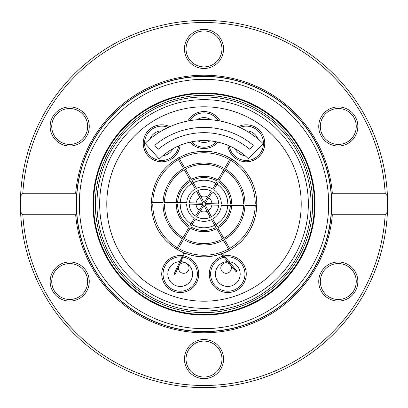 <?xml version="1.0" encoding="UTF-8"?>
<svg xmlns="http://www.w3.org/2000/svg" width="408" height="408" viewBox="0 0 408 408"><rect width="100%" height="100%" fill="white"/><g stroke="black" fill="none" stroke-linecap="round" stroke-linejoin="round"><path stroke-width="0.61" d="M212.675 219.025A17.345 17.345 0 0 0 221.294 205.321A17.345 17.345 0 0 1 212.675 219.025L217.209 226.879A26.418 26.418 0 0 0 230.382 205.321L221.294 205.321L230.382 205.321A26.418 26.418 0 0 1 217.209 226.879L212.675 219.025M195.325 188.975A17.345 17.345 0 0 0 186.706 202.679A17.345 17.345 0 0 1 195.325 188.975L190.791 181.121A26.418 26.418 0 0 0 177.618 202.679L186.706 202.679L177.618 202.679A26.418 26.418 0 0 1 190.791 181.121L195.325 188.975M186.655 204A17.345 17.345 0 0 0 194.208 218.321A17.345 17.345 0 0 1 186.655 204L177.582 204L186.655 204M195.325 219.025A17.345 17.345 0 0 0 211.502 219.642A17.345 17.345 0 0 1 195.325 219.025L190.791 226.879A26.418 26.418 0 0 0 216.046 227.511L211.502 219.642L216.046 227.511A26.418 26.418 0 0 1 190.791 226.879L195.325 219.025M217.209 181.121A26.418 26.418 0 0 0 191.954 180.489L196.498 188.358A17.345 17.345 0 0 1 212.675 188.975A17.345 17.345 0 0 0 196.498 188.358L191.954 180.489A26.418 26.418 0 0 1 217.209 181.121L212.675 188.975L217.209 181.121A26.418 26.418 0 0 0 191.954 180.489M217.867 228.021A27.739 27.739 0 0 0 231.708 205.321A27.739 27.739 0 0 1 217.867 228.021L223.814 238.318A39.627 39.627 0 0 0 243.601 205.321L231.708 205.321L243.601 205.321A39.627 39.627 0 0 1 223.814 238.318L217.867 228.021M190.133 179.979A27.739 27.739 0 0 0 176.292 202.679A27.739 27.739 0 0 1 190.133 179.979L184.186 169.682A39.627 39.627 0 0 0 164.399 202.679L176.292 202.679L164.399 202.679A39.627 39.627 0 0 1 184.186 169.682L190.133 179.979M176.261 204A27.739 27.739 0 0 0 189.001 227.333A27.739 27.739 0 0 1 176.261 204L164.373 204A39.627 39.627 0 0 0 183.054 237.64L189.001 227.333L183.054 237.64A39.627 39.627 0 0 1 164.373 204L176.261 204M190.133 228.021A27.739 27.739 0 0 0 216.709 228.653A27.739 27.739 0 0 1 190.133 228.021L184.186 238.318A39.627 39.627 0 0 0 222.656 238.96L216.709 228.653L222.656 238.96A39.627 39.627 0 0 1 184.186 238.318L190.133 228.021M231.739 204A27.739 27.739 0 0 0 218.999 180.667A27.739 27.739 0 0 1 231.739 204L243.627 204A39.627 39.627 0 0 0 224.946 170.36L218.999 180.667L224.946 170.36A39.627 39.627 0 0 1 243.627 204L231.739 204M182.391 238.782A40.948 40.948 0 0 1 163.052 204L152.75 204A51.25 51.25 0 0 0 177.24 247.707L182.391 238.782A40.948 40.948 0 0 1 163.052 204L151.256 204L151.256 202.679L163.072 202.679A40.948 40.948 0 0 1 183.529 168.54L178.378 159.615A51.25 51.25 0 0 0 152.765 202.679L163.072 202.679A40.948 40.948 0 0 1 183.529 168.54L177.628 158.319L178.77 157.661L184.681 167.897A40.948 40.948 0 0 1 224.471 168.54L229.622 159.615A51.25 51.25 0 0 0 179.53 158.972L184.681 167.897A40.948 40.948 0 0 1 224.471 168.54L230.372 158.319L231.514 158.982L225.609 169.218A40.948 40.948 0 0 1 244.948 204L255.25 204A51.25 51.25 0 0 0 230.76 160.293L225.609 169.218A40.948 40.948 0 0 1 244.948 204L256.744 204L256.744 205.321L244.928 205.321A40.948 40.948 0 0 1 224.471 239.46L229.622 248.385A51.25 51.25 0 0 0 255.235 205.321L244.928 205.321A40.948 40.948 0 0 1 224.471 239.46L230.372 249.681L229.23 250.339L223.319 240.103A40.948 40.948 0 0 1 183.529 239.46L178.378 248.385A51.25 51.25 0 0 0 228.47 249.028L223.319 240.103A40.948 40.948 0 0 1 183.529 239.46L177.628 249.681L176.486 249.018L182.391 238.782M205.117 204.709L218.652 205.27L205.117 204.709L211.395 216.709L205.117 204.709M218.703 203.954L205.168 203.388L212.425 191.949A14.703 14.703 0 0 1 218.703 203.954A14.703 14.703 0 0 0 212.425 191.949L205.168 203.388L218.703 203.954M189.297 204.046L202.832 204.612L195.575 216.051L202.832 204.612L189.297 204.046A14.703 14.703 0 0 0 195.575 216.051A14.703 14.703 0 0 1 189.297 204.046M202.883 203.291L189.348 202.73L202.883 203.291L196.605 191.291A14.703 14.703 0 0 0 189.348 202.73A14.703 14.703 0 0 1 196.605 191.291L202.883 203.291M204.056 202.679L197.778 190.679L204.056 202.679L211.313 191.24L204.056 202.679M203.944 205.321L210.222 217.321L203.944 205.321L196.687 216.76A14.703 14.703 0 0 0 210.222 217.321A14.703 14.703 0 0 1 196.687 216.76L203.944 205.321M211.395 216.709A14.703 14.703 0 0 0 218.652 205.27A14.703 14.703 0 0 1 211.395 216.709M211.313 191.24A14.703 14.703 0 0 0 197.778 190.679A14.703 14.703 0 0 1 211.313 191.24M217.867 179.979A27.739 27.739 0 0 0 191.291 179.347A27.739 27.739 0 0 1 217.867 179.979L223.814 169.682A39.627 39.627 0 0 0 185.344 169.04L191.291 179.347L185.344 169.04A39.627 39.627 0 0 1 223.814 169.682L217.867 179.979M230.418 204A26.418 26.418 0 0 0 218.336 181.81L213.792 189.679A17.345 17.345 0 0 1 221.345 204L230.418 204L221.345 204M189.664 226.19L194.208 218.321L189.664 226.19A26.418 26.418 0 0 1 177.582 204M218.336 181.81L213.792 189.679M183.916 252.868L174.058 274.043L175.022 274.477L184.61 253.149M212.303 256.178A52.836 52.836 0 0 0 221.253 253.939L236.196 271.881L237.002 271.208L222.309 253.562A52.836 52.836 0 0 0 229.454 250.298M235.615 246.33A52.836 52.836 0 0 0 243.183 239.445M249.818 230.311A52.836 52.836 0 0 0 255.898 213.899M256.78 206.346A52.836 52.836 0 0 0 256.188 195.774M253.108 184.513A52.836 52.836 0 0 0 248.237 175.114M236.676 162.481A52.836 52.836 0 0 0 225.456 155.718M211.757 151.74A52.836 52.836 0 0 0 198.655 151.434M190.194 255A52.836 52.836 0 0 0 200.644 256.729M387.432 196.095L387.432 211.905L385.167 214.776L332.331 214.776L331.337 213.511L331.337 194.489L332.331 193.224L385.167 193.224L387.432 196.095A183.6 183.6 0 0 0 204 20.4A183.6 183.6 0 0 0 20.568 211.905A183.6 183.6 0 0 0 204 387.6A183.6 183.6 0 0 0 387.432 196.095M385.167 214.776A181.489 181.489 0 0 1 204 385.489A181.489 181.489 0 0 1 22.833 214.776L20.568 211.905L20.4 204L20.568 196.095L22.833 193.224L75.669 193.224L76.663 194.489L76.663 213.511L75.669 214.776A128.785 128.785 0 0 0 204 332.785A128.785 128.785 0 0 0 332.331 214.776M75.669 214.776L22.833 214.776M184.452 359.071A19.548 19.548 0 0 0 213.777 375.998A19.548 19.548 0 0 0 213.777 342.139A19.548 19.548 0 0 0 184.452 359.071M328.522 298.462A19.548 19.548 0 0 0 357.841 281.535A19.548 19.548 0 0 0 328.522 264.603A19.548 19.548 0 0 0 328.522 298.462M59.93 264.603A19.548 19.548 0 0 0 59.93 298.462A19.548 19.548 0 0 0 89.255 281.535A19.548 19.548 0 0 0 59.93 264.603M331.337 213.511A127.689 127.689 0 0 1 204 331.689A127.689 127.689 0 0 1 76.663 213.511M249.875 149.384L253.271 145.34A76.612 76.612 0 0 0 154.785 145.289L158.177 149.338A71.329 71.329 0 0 1 249.875 149.384M220.804 268.025A5.284 5.284 0 0 0 228.73 272.6A5.284 5.284 0 0 0 228.73 263.451A5.284 5.284 0 0 0 220.804 268.025M178.475 268.025A5.284 5.284 0 0 0 186.4 272.6A5.284 5.284 0 0 0 186.4 263.451A5.284 5.284 0 0 0 178.475 268.025M223.1 256.153A18.493 18.493 0 0 0 227.776 292.536A18.493 18.493 0 0 0 246.269 274.043A18.493 18.493 0 0 0 224.247 255.893M182.595 255.704A18.493 18.493 0 0 0 161.731 274.043A18.493 18.493 0 0 0 180.224 292.536A18.493 18.493 0 0 0 198.716 274.043A18.493 18.493 0 0 0 183.406 255.826M264.761 143.3A18.493 18.493 0 0 0 238.155 126.679A18.493 18.493 0 0 1 264.761 143.3A18.493 18.493 0 0 1 247.248 161.762A18.493 18.493 0 0 1 227.878 145.253A18.493 18.493 0 0 0 247.248 161.762A18.493 18.493 0 0 0 264.761 143.3M220.152 121.033A18.493 18.493 0 0 0 187.848 121.033A18.493 18.493 0 0 1 220.152 121.033M190.026 142.147A18.493 18.493 0 0 0 217.974 142.147A18.493 18.493 0 0 1 190.026 142.147M169.845 126.679A18.493 18.493 0 0 0 143.239 143.3A18.493 18.493 0 0 0 160.752 161.762A18.493 18.493 0 0 0 180.122 145.253A18.493 18.493 0 0 1 160.752 161.762A18.493 18.493 0 0 1 143.239 143.3A18.493 18.493 0 0 1 169.845 126.679M263.221 143.687A84.527 84.527 0 0 0 145.105 143.371L159.248 159.074A63.413 63.413 0 0 1 248.431 158.753L263.221 143.687M197.951 140.877A12.419 12.419 0 0 0 210.049 140.877M210.977 119.763A12.419 12.419 0 0 0 197.023 119.763M254.368 152.709A12.419 12.419 0 0 0 255.826 151.225M235.11 148.742A12.419 12.419 0 0 0 245.035 155.652M162.965 155.652A12.419 12.419 0 0 0 172.89 148.742M152.174 151.225A12.419 12.419 0 0 0 152.852 151.975M227.659 261.63A12.419 12.419 0 0 0 215.358 274.043A12.419 12.419 0 0 0 227.338 286.452A12.419 12.419 0 0 0 240.159 274.916A12.419 12.419 0 0 0 229.082 261.696M179.836 261.635A12.419 12.419 0 0 0 167.81 274.043A12.419 12.419 0 0 0 180.035 286.457A12.419 12.419 0 0 0 192.637 274.421A12.419 12.419 0 0 0 180.79 261.64M257.861 138.858A12.419 12.419 0 0 0 246.412 130.881M161.588 130.881A12.419 12.419 0 0 0 150.139 138.858M190.791 181.121A26.418 26.418 0 0 0 177.618 202.679M190.791 226.879A26.418 26.418 0 0 0 216.046 227.511M217.209 226.879A26.418 26.418 0 0 0 230.382 205.321M196.136 203.011A7.925 7.925 0 0 1 199.757 197.309M200.925 196.697A7.925 7.925 0 0 1 207.672 196.977M208.789 197.686A7.925 7.925 0 0 1 211.92 203.669M211.864 204.989A7.925 7.925 0 0 1 208.243 210.691M207.075 211.303A7.925 7.925 0 0 1 200.328 211.023M199.211 210.314A7.925 7.925 0 0 1 196.08 204.332M204 99.654A104.346 104.346 0 0 1 294.367 256.173A104.346 104.346 0 0 1 113.633 256.173A104.346 104.346 0 0 1 204 99.654M76.663 194.489A127.689 127.689 0 0 1 204 76.311A127.689 127.689 0 0 1 331.337 194.489M332.331 193.224A128.785 128.785 0 0 0 204 75.215A128.785 128.785 0 0 0 75.669 193.224M22.833 193.224A181.489 181.489 0 0 1 204 22.511A181.489 181.489 0 0 1 385.167 193.224M79.478 109.538A19.548 19.548 0 0 0 50.158 126.465A19.548 19.548 0 0 0 79.478 143.397A19.548 19.548 0 0 0 79.478 109.538M348.07 143.397A19.548 19.548 0 0 0 348.07 109.538A19.548 19.548 0 0 0 318.745 126.465A19.548 19.548 0 0 0 348.07 143.397M223.548 48.929A19.548 19.548 0 0 0 194.223 32.002A19.548 19.548 0 0 0 194.223 65.861A19.548 19.548 0 0 0 223.548 48.929M20.568 196.095A183.6 183.6 0 0 0 20.568 211.905M204 301.216A97.216 97.216 0 0 1 106.784 204A97.216 97.216 0 0 1 204 106.784A97.216 97.216 0 0 1 301.216 204A97.216 97.216 0 0 1 204 301.216M78.688 297.09A17.962 17.962 0 0 1 54.147 290.516A17.962 17.962 0 0 1 60.726 265.975A17.962 17.962 0 0 1 85.262 272.554A17.962 17.962 0 0 1 78.688 297.09M60.726 142.025A17.962 17.962 0 0 1 54.147 117.484A17.962 17.962 0 0 1 78.688 110.91A17.962 17.962 0 0 1 85.262 135.446A17.962 17.962 0 0 1 60.726 142.025M186.038 48.929A17.962 17.962 0 0 1 204 30.967A17.962 17.962 0 0 1 221.962 48.929A17.962 17.962 0 0 1 204 66.897A17.962 17.962 0 0 1 186.038 48.929M329.312 110.91A17.962 17.962 0 0 1 353.853 117.484A17.962 17.962 0 0 1 347.274 142.025A17.962 17.962 0 0 1 322.738 135.446A17.962 17.962 0 0 1 329.312 110.91M347.274 265.975A17.962 17.962 0 0 1 353.853 290.516A17.962 17.962 0 0 1 329.312 297.09A17.962 17.962 0 0 1 322.738 272.554A17.962 17.962 0 0 1 347.274 265.975M221.962 359.071A17.962 17.962 0 0 1 204 377.033A17.962 17.962 0 0 1 186.038 359.071A17.962 17.962 0 0 1 204 341.103A17.962 17.962 0 0 1 221.962 359.071M225.226 257.06A17.172 17.172 0 0 1 244.948 274.043A17.172 17.172 0 0 1 227.776 291.215A17.172 17.172 0 0 1 224.038 257.285M182.845 257.071A17.172 17.172 0 0 1 197.395 274.043A17.172 17.172 0 0 1 180.224 291.215A17.172 17.172 0 0 1 163.052 274.043A17.172 17.172 0 0 1 182.009 256.964M239.756 127.408A17.172 17.172 0 0 1 263.44 143.3A17.172 17.172 0 0 1 247.544 160.421A17.172 17.172 0 0 1 229.286 145.845M189.577 120.712A17.172 17.172 0 0 1 218.423 120.712M216.48 141.826A17.172 17.172 0 0 1 191.52 141.826M178.714 145.845A17.172 17.172 0 0 1 160.456 160.421A17.172 17.172 0 0 1 144.559 143.3A17.172 17.172 0 0 1 168.244 127.408M180.26 202.679A23.776 23.776 0 0 1 192.112 183.411M193.275 182.779A23.776 23.776 0 0 1 215.888 183.411M217.015 184.1A23.776 23.776 0 0 1 227.776 204M227.74 205.321A23.776 23.776 0 0 1 215.888 224.589M214.725 225.221A23.776 23.776 0 0 1 192.112 224.589M190.985 223.9A23.776 23.776 0 0 1 180.224 204M204 314.451A110.451 110.451 0 0 1 93.549 204A110.451 110.451 0 0 1 204 93.549A110.451 110.451 0 0 1 314.451 204A110.451 110.451 0 0 1 204 314.451M315.037 204A111.037 111.037 0 0 0 204 92.963A111.037 111.037 0 0 0 92.963 204A111.037 111.037 0 0 0 204 315.037A111.037 111.037 0 0 0 315.037 204M204 95.339A108.661 108.661 0 0 0 95.339 204A108.661 108.661 0 0 0 204 312.661A108.661 108.661 0 0 0 312.661 204A108.661 108.661 0 0 0 204 95.339M204 328.67A124.669 124.669 0 0 1 79.331 204A124.669 124.669 0 0 1 204 79.331A124.669 124.669 0 0 1 328.67 204A124.669 124.669 0 0 1 204 328.67M204 311.044A107.044 107.044 0 0 1 96.956 204A107.044 107.044 0 0 1 204 96.956A107.044 107.044 0 0 1 311.044 204A107.044 107.044 0 0 1 204 311.044M204 76.495A127.505 127.505 0 0 0 76.495 204A127.505 127.505 0 0 0 204 331.505A127.505 127.505 0 0 0 331.505 204A127.505 127.505 0 0 0 204 76.495M151.164 204C152.153 226.486 162.772 242.653 183.019 252.491C198.834 258.917 214.312 258.188 229.454 250.298C243.678 242.097 252.496 229.964 255.898 213.899C258.723 197.064 254.633 182.116 243.632 169.06C228.556 153.306 210.431 148.038 189.261 153.265C165.332 161.746 152.638 178.658 151.164 204C152.153 226.486 162.772 242.653 183.019 252.491C198.834 258.917 214.312 258.188 229.454 250.298C243.678 242.097 252.496 229.964 255.898 213.899C258.723 197.064 254.633 182.116 243.632 169.06C228.556 153.306 210.431 148.038 189.261 153.265C165.332 161.746 152.638 178.658 151.164 204C152.153 226.486 162.772 242.653 183.019 252.491C198.834 258.917 214.312 258.188 229.454 250.298C243.678 242.097 252.496 229.964 255.898 213.899C258.723 197.064 254.633 182.116 243.632 169.06C228.556 153.306 210.431 148.038 189.261 153.265C165.332 161.746 152.638 178.658 151.164 204C152.153 226.486 162.772 242.653 183.019 252.491C198.834 258.917 214.312 258.188 229.454 250.298C243.678 242.097 252.496 229.964 255.898 213.899C258.723 197.064 254.633 182.116 243.632 169.06C228.556 153.306 210.431 148.038 189.261 153.265C165.332 161.746 152.638 178.658 151.164 204C152.153 226.486 162.772 242.653 183.019 252.491C198.834 258.917 214.312 258.188 229.454 250.298C243.678 242.097 252.496 229.964 255.898 213.899C258.723 197.064 254.633 182.116 243.632 169.06C228.556 153.306 210.431 148.038 189.261 153.265C165.332 161.746 152.638 178.658 151.164 204C152.153 226.486 162.772 242.653 183.019 252.491C198.834 258.917 214.312 258.188 229.454 250.298C243.678 242.097 252.496 229.964 255.898 213.899C258.723 197.064 254.633 182.116 243.632 169.06C228.556 153.306 210.431 148.038 189.261 153.265C165.332 161.746 152.638 178.658 151.164 204C152.153 226.486 162.772 242.653 183.019 252.491C198.834 258.917 214.312 258.188 229.454 250.298C243.678 242.097 252.496 229.964 255.898 213.899C258.723 197.064 254.633 182.116 243.632 169.06C228.556 153.306 210.431 148.038 189.261 153.265C165.332 161.746 152.638 178.658 151.164 204C152.153 226.486 162.772 242.653 183.019 252.491C198.834 258.917 214.312 258.188 229.454 250.298C243.678 242.097 252.496 229.964 255.898 213.899C258.723 197.064 254.633 182.116 243.632 169.06C228.556 153.306 210.431 148.038 189.261 153.265C165.332 161.746 152.638 178.658 151.164 204C152.153 226.486 162.772 242.653 183.019 252.491C198.834 258.917 214.312 258.188 229.454 250.298C243.678 242.097 252.496 229.964 255.898 213.899C258.723 197.064 254.633 182.116 243.632 169.06C228.556 153.306 210.431 148.038 189.261 153.265C165.332 161.746 152.638 178.658 151.164 204C152.153 226.486 162.772 242.653 183.019 252.491C198.834 258.917 214.312 258.188 229.454 250.298C243.678 242.097 252.496 229.964 255.898 213.899C258.723 197.064 254.633 182.116 243.632 169.06C228.556 153.306 210.431 148.038 189.261 153.265C165.332 161.746 152.638 178.658 151.164 204C152.153 226.486 162.772 242.653 183.019 252.491C198.834 258.917 214.312 258.188 229.454 250.298C243.678 242.097 252.496 229.964 255.898 213.899C258.723 197.064 254.633 182.116 243.632 169.06C228.556 153.306 210.431 148.038 189.261 153.265C165.332 161.746 152.638 178.658 151.164 204C152.153 226.486 162.772 242.653 183.019 252.491C198.834 258.917 214.312 258.188 229.454 250.298C243.678 242.097 252.496 229.964 255.898 213.899C258.723 197.064 254.633 182.116 243.632 169.06C228.556 153.306 210.431 148.038 189.261 153.265C165.332 161.746 152.638 178.658 151.164 204"/></g></svg>
